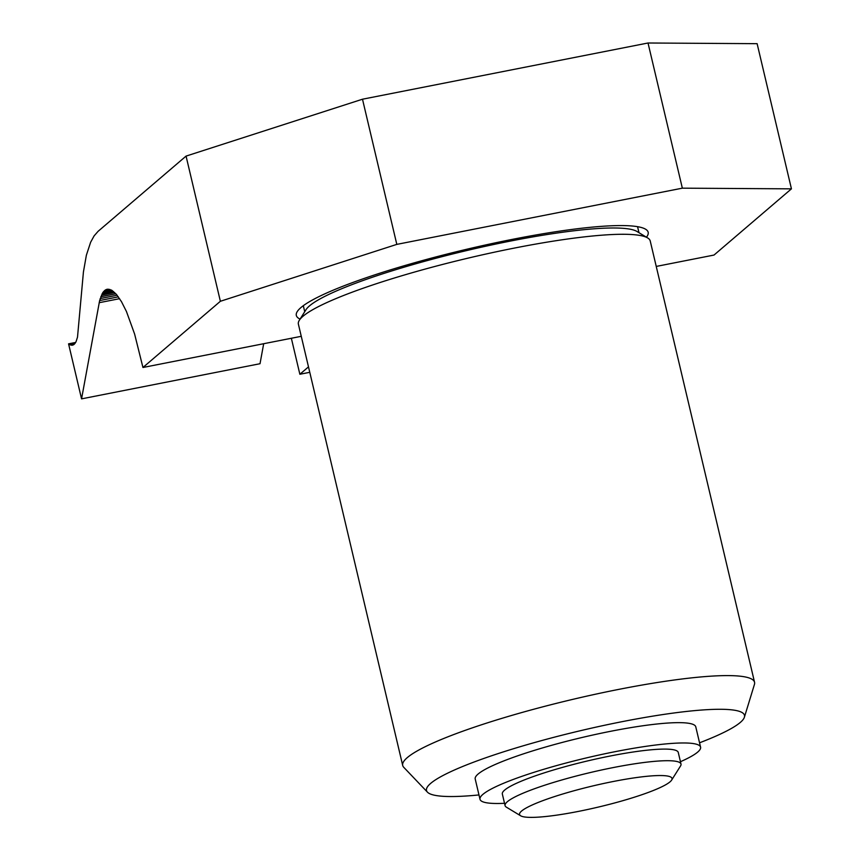 <?xml version="1.0" encoding="UTF-8"?>
<svg xmlns="http://www.w3.org/2000/svg" width="860" height="860" viewBox="0 0 860 860"><rect width="100%" height="100%" fill="white"/><g stroke="black" fill="none" stroke-linecap="round" stroke-linejoin="round"><path stroke-width="1.29" d="M300.065 319.092A180.772 25.198 -13.3 0 1 296.324 315.437A180.772 25.198 -13.3 0 1 512.646 239.306A180.772 25.198 -13.3 0 1 648.171 232.264A180.772 25.198 -13.3 0 1 646.451 237.209M656.245 266.428L714.015 255.054L791.437 188.845L682.346 188.168L396.815 244.38L220.375 301.279L142.953 367.489L134.59 333.981L126.463 311.546L121.464 301.645L116.466 294.442L111.703 290.228L107.371 289.207L105.436 289.917L102.867 292.475L99.642 300.548L81.56 398.857L68.564 343.839L75.669 342.43L68.564 343.839L71.444 345.215L73.96 344.516L76.013 341.785L77.507 337.142L83.431 271.921L86.365 255.259L90.612 242.294L94.116 235.876L98.115 231.308L186.061 156.101L220.375 301.279M301.258 336.314L142.953 367.489M309.772 372.315L299.861 374.261L308.482 366.887M682.346 188.168L648.021 43L757.122 43.677L791.437 188.845M291.357 338.27L299.861 374.261M263.687 343.71L260.021 363.715L81.56 398.857M648.021 43L362.49 99.212L396.815 244.38M362.49 99.212L186.061 156.101M119.605 298.678L99.169 302.698M118.347 296.861L99.642 300.548M117.11 295.238L100.169 298.57M115.874 293.787L100.76 296.764M114.659 292.54L101.405 295.152M113.466 291.475L102.114 293.712M112.294 290.615L102.867 292.475M111.133 289.949L103.673 291.422M110.005 289.487L104.533 290.572M108.897 289.229L105.436 289.917M107.747 289.196L106.382 289.465M75.185 343.215L69.305 344.376M72.853 345.086L72.111 345.236M73.498 344.806L71.444 345.215M74.1 344.398L70.746 345.064M74.659 343.871L70.036 344.785M699.545 742.803A163.378 22.779 166.7 0 0 744.384 717.251L754.435 684.42A180.772 25.198 166.7 0 0 754.553 682.292L650.225 240.972A180.772 25.198 166.7 0 0 647.655 237.93L636.927 231.458A171.731 23.94 166.7 0 0 510.625 241.036A171.731 23.94 166.7 0 0 306.01 309.686L299.323 320.275A180.772 25.198 166.7 0 0 298.388 324.145L402.706 765.464A180.772 25.198 166.7 0 0 403.759 767.313L427.452 792.167A163.378 22.779 166.7 0 0 478.977 794.941M647.655 237.93A180.772 25.198 166.7 0 0 514.699 248.013A180.772 25.198 166.7 0 0 299.323 320.275M754.553 682.292A180.772 25.198 166.7 0 0 619.028 689.333A180.772 25.198 166.7 0 0 402.706 765.464M744.384 717.251A163.378 22.779 166.7 0 0 622.006 721.691A163.378 22.779 166.7 0 0 427.452 792.167M680.443 761.713A113.326 15.802 166.7 0 0 700.577 747.168L695.772 726.84A113.326 15.802 166.7 0 0 610.815 731.258A113.326 15.802 166.7 0 0 475.204 778.977L480.009 799.305A113.326 15.802 166.7 0 0 504.53 803.294M700.577 747.168A113.326 15.802 166.7 0 0 615.62 751.575A113.326 15.802 166.7 0 0 480.009 799.305M671.617 780.117L680.529 765.991A90.386 12.599 166.7 0 0 681.002 764.056L678.26 752.436A90.386 12.599 166.7 0 0 610.492 755.962A90.386 12.599 166.7 0 0 502.337 794.027L505.078 805.637A90.386 12.599 166.7 0 0 506.368 807.153L520.665 815.796A78.335 10.922 166.7 0 0 578.275 811.432A78.335 10.922 166.7 0 0 671.617 780.117A78.335 10.922 166.7 0 0 613.288 781.493A78.335 10.922 166.7 0 0 520.665 815.796M681.002 764.056A90.386 12.599 166.7 0 0 613.245 767.571A90.386 12.599 166.7 0 0 505.078 805.637M303.311 305.698L304.73 311.707M637.561 226.685L638.98 232.695"/></g></svg>
